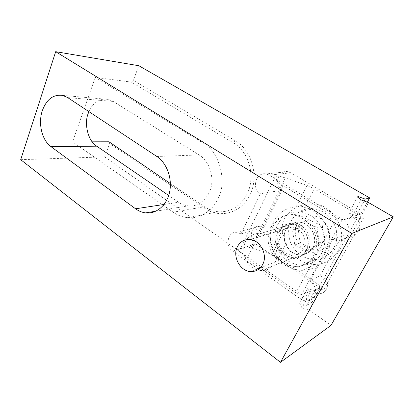 <?xml version="1.0" encoding="UTF-8"?>
<svg xmlns="http://www.w3.org/2000/svg" width="414" height="414" viewBox="0 0 414 414"><rect width="100%" height="100%" fill="white"/><g stroke="black" fill="none" stroke-linecap="round" stroke-linejoin="round"><path stroke-width="0.31" stroke-dasharray="2.07 1.55" d="M301.252 219.373C288.656 228.616 297.366 252.716 313.377 252.312C317.015 252.354 320.286 251.293 323.189 249.13C335.94 240.482 328.09 216.362 312.549 215.937C308.275 215.642 304.513 216.786 301.252 219.373M301.283 219.363C288.687 228.606 297.402 252.706 313.408 252.302C317.046 252.338 320.317 251.277 323.22 249.119C335.971 240.472 328.121 216.351 312.58 215.927C308.306 215.632 304.544 216.776 301.283 219.363M313.646 249.238C308.621 247.334 304.254 245.212 300.543 242.878C299.156 238.216 298.401 233.325 298.271 228.212L309.03 219.544C312.808 221.744 317.264 223.788 322.392 225.677C322.578 230.877 323.36 235.892 324.731 240.71L313.646 249.238L308.073 251.474L294.778 244.959L292.46 229.993L303.369 221.169L316.938 227.452L319.323 242.795L308.073 251.474M309.025 252.033C320.301 244.301 313.248 222.639 299.472 222.261C295.731 222.002 292.434 223.011 289.577 225.288C278.451 233.486 286.126 255.086 300.248 254.858C303.509 254.926 306.432 253.984 309.025 252.033M256.095 269.483C243.354 265.032 239.225 244.69 249.399 236.839C252.493 234.293 256.09 233.191 260.178 233.537C275.253 234.127 283.114 258.936 270.782 267.537C267.956 269.705 264.758 270.725 261.198 270.59L257.565 269.985M327.707 255.205C335.894 248.229 338.548 239.049 335.666 227.659C331.5 216.662 324.022 210.333 313.232 208.672C307.064 208.175 301.651 209.8 296.993 213.546C288.972 221.117 286.736 230.567 290.286 241.885C295.027 252.835 303.058 258.734 314.381 259.578C319.308 259.573 323.748 258.113 327.707 255.205M283.528 216.962C288.33 213.06 293.919 211.378 300.3 211.921C311.463 213.696 319.215 220.362 323.557 231.907C326.558 243.867 323.82 253.471 315.349 260.732C311.256 263.759 306.66 265.26 301.568 265.239C289.862 264.282 281.551 258.062 276.645 246.584C272.966 234.733 275.258 224.859 283.528 216.962M316.938 227.452L322.392 225.677M319.323 242.795L324.731 240.71M303.369 221.169L309.03 219.544M292.46 229.993L298.271 228.212M294.778 244.959L300.543 242.878M277.701 231.85C271.791 242.475 280.816 258.559 292.931 258.486C298.804 258.476 303.26 255.852 306.293 250.61C312.347 240.223 303.741 224.233 292.077 223.746C285.624 223.472 280.832 226.173 277.701 231.85M279.564 231.291C273.68 241.859 282.664 257.839 294.727 257.756C300.574 257.746 305.009 255.133 308.032 249.921C314.06 239.592 305.496 223.71 293.883 223.229C287.461 222.96 282.69 225.646 279.564 231.291M270.792 227.312C275.527 218.633 282.845 214.555 292.745 215.083C310.091 216.02 322.827 239.98 313.688 255.464C309.18 263.164 302.629 267.071 294.023 267.18C275.672 267.501 261.984 243.339 270.792 227.312M315.39 254.739C324.488 239.349 311.82 215.544 294.551 214.623C284.692 214.105 277.401 218.157 272.686 226.789C263.909 242.723 277.54 266.735 295.808 266.399C304.378 266.285 310.904 262.398 315.39 254.739M282.783 233.046L271.962 254.32L278.896 257.679L286.188 243.504L282.783 233.046C281.572 228.217 282.074 223.56 284.283 219.084C286.576 214.623 290.312 210.943 295.503 208.045C298.98 206.094 302.593 204.775 306.344 204.081L314.293 188.867L306.997 185.446L285.365 177.937C278.203 175.593 274.642 175.624 274.679 178.041C275.263 180.018 278.073 182.564 283.098 185.674L336.282 217.795L342.109 219.85L357.603 217.283L359.968 218.68L363.487 218.074L314.293 188.867M286.188 243.504C290.612 255.624 302.696 264.644 315.09 264.474C325.119 264.168 332.784 259.583 338.093 250.729C348.976 232.746 334.16 205.054 313.724 203.864L306.479 204.061M273.556 221.888C262.761 241.528 279.704 270.994 302.401 270.321C312.772 270.063 320.705 265.312 326.191 256.059C337.457 237.269 322.04 208.159 300.895 206.865C288.532 206.136 279.419 211.14 273.556 221.888M278.503 232.109C276.495 235.188 276.319 239.856 277.965 246.107C280.94 253.026 286.038 256.882 293.252 257.679C300.269 256.815 304.569 254.284 306.153 250.087C308.176 247.08 308.461 242.5 307.007 236.332C304.321 229.485 299.441 225.475 292.356 224.305C284.651 224.973 280.035 227.576 278.503 232.109M285.888 229.894C280.288 239.882 288.806 254.952 300.248 254.858C305.811 254.838 310.029 252.364 312.896 247.427C318.62 237.667 310.5 222.685 299.472 222.261C293.381 222.023 288.858 224.569 285.888 229.894M271.962 254.32L250.868 247.924C243.867 246.004 240.151 246.672 239.722 249.932C239.954 252.509 242.376 255.459 246.998 258.781L295.917 292.817L336.282 217.795M342.109 219.85L301.568 294.582L318.319 288.517L357.603 217.283M318.319 288.517L320.498 289.991L359.968 218.68M320.498 289.991L324.322 288.579L363.487 218.074M324.322 288.579L278.896 257.679M301.568 294.582L295.917 292.817M92.198 141.821L72.559 141.857L173.176 212.196C177.415 215.249 182.336 217.086 187.94 217.702C200.423 219.172 213.298 209.986 218.204 198.244C227.591 181.591 218.98 150.639 203.067 143.016L95.251 77.397L131.331 82.086L233.299 142.84C248.938 151.555 255.888 176.473 247.22 193.68C240.555 206.244 230.971 212.273 218.473 211.766C213.484 211.337 208.827 209.665 204.511 206.746L170.387 183.542M88.917 111.62C92.053 103.397 100.804 97.321 108.37 99.407L113.208 101.425L199.087 154.939C204.454 158.019 212.749 167.686 211.797 182.89C210.571 198.492 196.919 207.693 188.23 205.867C184.24 205.272 181.032 204.066 178.615 202.249L168.7 195.46M280.392 233.615C275.61 242.174 282.865 255.143 292.605 255.133C297.392 255.143 301.009 253.021 303.467 248.757C308.342 240.353 301.361 227.441 291.917 227.089C286.752 226.893 282.912 229.066 280.392 233.615M367.342 202.146L360.723 214.126L290.871 172.798L287.735 171.66C278.042 169.673 273.519 185.358 282.286 190.161L263.708 227.721L259.521 226.287C250.967 225.356 248.022 239.199 255.692 243.918L320.022 287.813L314.863 290.69L307.68 288.558L310.138 292.957L319.153 293.805C322.309 293.578 324.695 292.103 326.31 289.386C327.95 286.188 327.909 282.798 326.18 279.222L349.84 236.461C353.716 236.358 356.651 234.655 358.643 231.359C360.413 227.912 360.382 224.367 358.545 220.734L351.874 216.739L361.08 199.931M347.75 235.747C350.399 229.444 348.873 224.165 343.175 219.906L269.364 175.148L266.067 173.921C255.893 171.763 251.194 188.567 260.401 193.747L241.057 233.874L236.679 232.311C227.741 231.266 224.719 246.035 232.735 251.143L300.316 298.815C302.391 300.253 304.606 300.942 306.945 300.874C310.21 300.657 312.673 299.136 314.34 296.31C316.777 290.447 315.339 285.318 310.024 280.93L332.659 239.266L338.031 241.031C342.3 241.155 345.54 239.39 347.75 235.747M326.18 279.222L320.048 275.791L310.024 280.93M108.985 141.79L109.658 143.539L204.847 208.413C219.86 218.939 241.362 213.205 250.123 194.658C259.123 176.255 251.862 150.277 235.349 140.807L133.355 80.368L138.84 65.728M20.7 159.695L104.654 156.885L109.658 143.539M133.355 80.368L131.331 82.086M95.251 77.397L72.559 141.857M104.654 156.885L312.047 302.246L320.022 287.813M312.047 302.246L306.79 305.377L314.863 290.69M306.79 305.377L299.648 303.317L307.68 288.558M299.648 303.317L301.977 307.856L310.138 292.957M301.977 307.856L309.196 309.92L318.118 293.795M320.048 275.791L342.099 235.561L349.84 236.461M360.723 214.126L356.144 215.637L364.175 201.023M351.874 216.739L348.759 213.096L357.815 196.464M348.759 213.096L356.144 215.637M358.545 220.734L368.584 202.586M309.196 309.92L330.983 325.383M342.099 235.561L332.659 239.266M263.708 227.721L241.057 233.874M282.286 190.161L260.401 193.747M306.997 185.446L295.503 208.045M250.868 247.924L285.365 177.937M246.998 258.781L283.098 185.674M235.349 140.807L233.299 142.84L203.067 143.016M67.705 97.606L113.208 101.425M352.324 216.895L343.175 219.906M255.692 243.918L232.735 251.143M310.572 293.086L300.316 298.815M290.871 172.798L269.364 175.148M156.849 156.487L199.087 154.939M164.053 204.459L178.615 202.249M204.847 208.413L204.511 206.746L173.176 212.196M292.356 224.305L260.178 233.537M313.232 208.672L300.3 211.921M314.381 259.578L301.568 265.239M293.252 257.679L261.198 270.59M294.727 257.756L292.931 258.486M292.745 215.083L294.551 214.623M294.023 267.18L295.808 266.399M293.883 223.229L292.077 223.746M315.09 264.474L302.401 270.321M239.722 249.932L274.679 178.041M313.724 203.864L300.895 206.865M62.747 95.427L108.37 99.407M292.605 255.133L250.827 271.558M319.153 293.805L306.945 300.874M349.095 236.508L338.031 241.031M259.521 226.287L236.679 232.311M287.735 171.66L266.067 173.921M291.917 227.089L249.916 239.52M155.892 211.192L188.23 205.867M218.473 211.766L187.94 217.702"/><path stroke-width="0.62" d="M257.565 269.985L256.095 269.483M168.7 195.46L96.747 146.178C88.254 141.438 83.747 123.745 88.28 113.255L88.917 111.62M42.306 110.693C46.601 99.215 53.416 94.123 62.747 95.427L67.705 97.606L156.849 156.487C166.79 162.961 172.472 178.47 169.642 191.884C166.883 205.328 156.295 214.24 145.599 212.884C142.028 212.434 138.68 211.068 135.554 208.785L51.025 146.68C41.954 140.284 37.928 123.465 42.306 110.693M262.699 264.479C260.028 269.307 256.069 271.667 250.827 271.558C240.172 271.377 232.202 256.473 237.357 246.796C240.079 241.647 244.265 239.22 249.916 239.52C260.261 240.053 268.013 254.952 262.699 264.479M170.387 183.542L108.985 141.79L92.198 141.821M393.3 216.853L330.983 325.383L280.485 362.322L20.7 159.695L55.688 51.678L138.84 65.728L369.676 197.913L365.236 199.098L357.815 196.464L361.08 199.931L368.584 202.586L393.3 216.853L351.817 233.449L55.688 51.678M367.342 202.146L369.676 197.913M280.485 362.322L351.817 233.449M364.175 201.023L365.236 199.098M135.554 208.785L164.053 204.459M51.025 146.68L96.747 146.178M145.599 212.884L155.892 211.192"/></g></svg>
